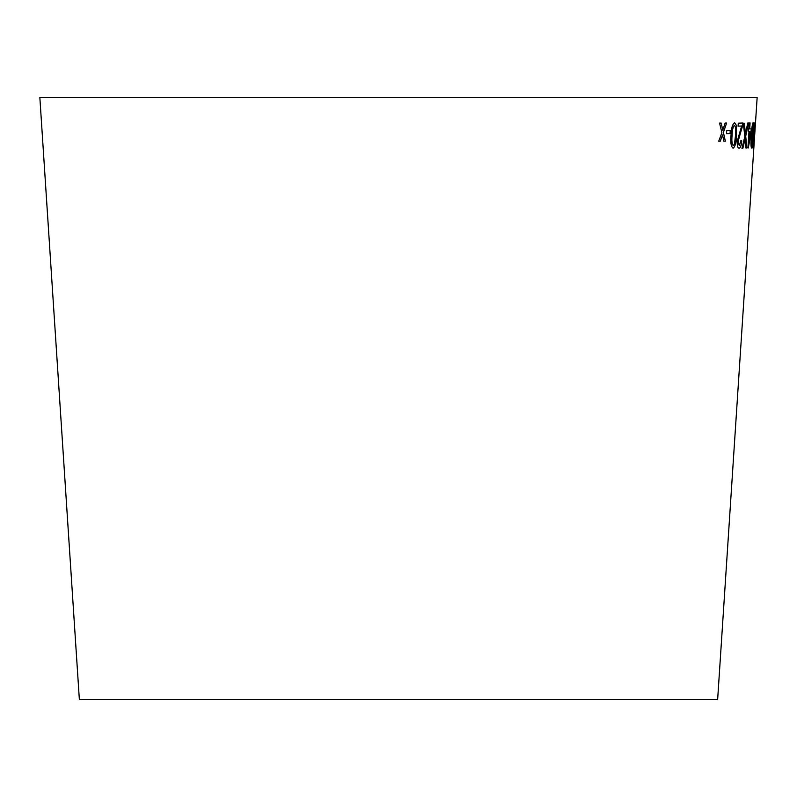 <?xml version="1.0" encoding="UTF-8"?>
<svg xmlns="http://www.w3.org/2000/svg" width="797" height="797" viewBox="0 0 797 797"><rect width="100%" height="100%" fill="white"/><g stroke="black" fill="none" stroke-linecap="round" stroke-linejoin="round"><path stroke-width="1.2" d="M39.85 97.523L757.15 97.523L717.649 699.477L79.351 699.477L39.85 97.523M719.561 123.097L721.903 132.671L718.705 141.208L720.299 141.199L722.54 134.912L723.835 141.179L725.38 141.159L723.407 132.491L726.625 123.047L725.14 123.057L722.769 130.22L721.195 123.087L719.561 123.097M726.725 130.598L726.535 133.687L730.112 133.627L730.301 130.539L726.725 130.598M736.528 135.351L736.328 125.219L734.605 122.668C732.383 124.232 731.178 128.506 731.008 135.49C730.351 142.494 731.048 146.738 733.101 148.202C735.223 146.678 736.358 142.394 736.528 135.351L736.328 125.219M741.768 140.88L740.941 140.601L739.267 145.672L738.152 141.398L742.993 122.997L738.261 123.196L738.082 126.145L741.668 126.006L737.195 141.358C737.115 145.891 737.743 148.182 739.098 148.222C740.453 148.063 741.34 145.622 741.768 140.88L740.891 140.591M744.338 123.266L743.302 123.326L744.846 136.407L741.977 148.312L742.894 148.262L745.125 138.678L745.992 148.053L746.809 147.983L745.723 136.157L748.552 122.957L747.745 123.027L745.464 133.747L744.338 123.266M748.971 131.724L747.915 147.923L751.422 128.915L749.698 128.915L750.087 122.927L749.539 122.917L748.333 131.714L748.971 131.724L748.283 131.704M753.175 135.241L753.155 122.509C752.298 124.023 751.681 128.277 751.302 135.281C750.774 142.274 750.844 146.528 751.501 148.033C752.258 146.528 752.816 142.264 753.175 135.241L753.593 125.079M753.942 131.774L752.886 147.973L754.879 128.865L754.331 128.945L754.51 122.967L753.613 131.784M754.829 130.459L754.629 133.537L754.829 130.459M754.729 133.458L754.938 130.369M753.006 147.953L754.699 131.684M754.639 131.674L754.829 128.865M754.669 122.957L754.331 128.945M753.414 143.022L754.58 131.704M751.441 148.033C752.199 146.528 752.757 142.264 753.115 135.231M753.544 125.079L753.105 122.509M751.671 145.492L751.661 135.271L752.996 125.029L752.159 143.699L751.671 145.492L751.72 135.271L752.996 125.029M747.865 147.913L748.363 147.923M748.313 147.923L751.232 131.734M751.182 131.724L751.362 128.915M750.027 122.927L749.698 128.915M748.782 142.992L749.459 131.724L750.794 131.734L748.782 142.992L749.519 131.724L750.794 131.734M745.464 133.747L744.288 123.256M741.927 148.312L742.894 148.262M742.834 148.262L745.125 138.678M745.942 148.043L746.809 147.983M746.749 147.973L745.723 136.157M745.663 136.148L748.493 122.957M739.048 148.212C740.393 148.063 741.29 145.612 741.718 140.88M738.152 141.398L739.267 145.672M738.092 141.388L742.764 125.139M742.714 125.129L742.934 122.997M738.032 126.145L741.668 126.006M733.041 148.202C735.163 146.668 736.308 142.384 736.468 135.351M736.279 125.209L734.555 122.668M733.26 145.662L733.21 145.662C731.875 143.998 731.497 140.601 732.074 135.46C732.104 130.369 732.881 126.942 734.406 125.189L734.455 125.199C735.731 126.872 736.079 130.27 735.511 135.38L734.495 143.839L733.26 145.662C731.925 143.998 731.556 140.601 732.124 135.47C732.154 130.369 732.931 126.952 734.455 125.199M726.485 133.677L730.112 133.627M730.062 133.627L730.241 130.539M718.655 141.208L720.299 141.199M720.249 141.199L722.54 134.912M723.786 141.169L725.38 141.159M725.32 141.159L723.407 132.491M723.357 132.481L726.575 123.037M721.146 123.087L722.769 130.22"/></g></svg>
